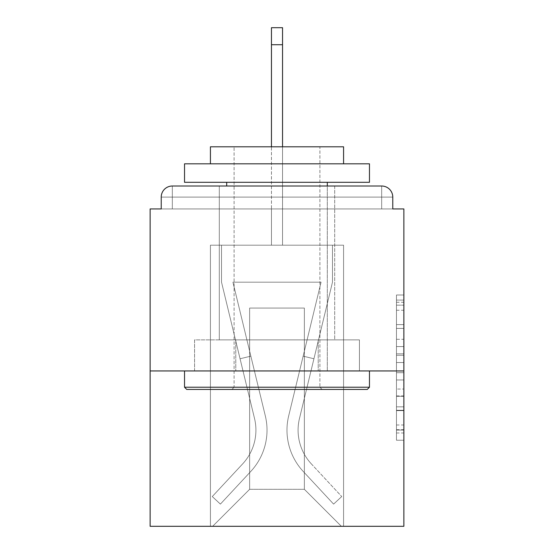 <?xml version="1.0" encoding="UTF-8"?>
<svg xmlns="http://www.w3.org/2000/svg" width="554" height="554" viewBox="0 0 554 554"><rect width="100%" height="100%" fill="white"/><g stroke="black" fill="none" stroke-linecap="round" stroke-linejoin="round"><path stroke-width="0.42" stroke-dasharray="2.77 2.08" d="M396.47 339.304L396.47 362.538L403.866 362.538L403.866 432.972L403.866 302.269L403.866 362.538L396.47 362.538L396.47 300.088L396.47 440.236L396.47 295.005L396.47 430.07L403.866 430.07L396.47 430.07L403.866 430.07L396.47 430.07L396.47 406.83L396.47 440.236L403.866 440.236L403.866 295.005L403.866 429.703L403.866 372.704L396.47 372.704L403.866 372.704L403.866 406.83L403.866 305.171L396.47 305.171L403.866 305.171L403.866 440.236L403.866 302.269L403.866 440.236L396.47 440.236L396.47 295.005L403.866 295.005L403.866 302.269L403.866 295.005L403.866 302.269L403.866 295.005L403.866 300.088L403.866 295.005L396.47 295.005L396.47 305.171L403.866 305.171L396.47 305.171L396.47 339.304L403.866 339.304M334.699 186.012L334.699 339.879L219.301 339.879L334.699 339.879L219.301 339.879L219.301 186.012L334.699 186.012L219.301 186.012L334.699 186.012L219.301 186.012L219.301 339.879L334.699 339.879L334.699 186.012L219.301 186.012M403.866 353.826L403.866 346.562L403.866 353.826L396.47 353.826L396.47 324.596L396.47 410.646L396.47 389.04L403.866 389.04L396.47 389.04L396.47 440.236L403.866 440.236L396.47 440.236L403.866 440.236L396.47 440.236L396.47 295.005L403.866 295.005L396.47 295.005L403.866 295.005L396.47 295.005L396.47 353.826L403.866 353.826M403.866 370.951L403.866 526.3L150.134 526.3L150.134 370.951L403.866 370.951L403.866 208.941L392.772 208.941L392.772 197.106L392.772 208.941L161.228 208.941L161.228 197.106L161.228 208.941L150.134 208.941L150.134 370.951L403.866 370.951L150.134 370.951M271.453 44.715L282.547 44.715L271.453 44.715L282.547 44.715L271.453 44.715L282.547 44.715L271.453 44.715L282.547 44.715L271.453 44.715L282.547 44.715L271.453 44.715L282.547 44.715L271.453 44.715L282.547 44.715L271.453 44.715L282.547 44.715L271.453 44.715L282.547 44.715L271.453 44.715L282.547 44.715L282.547 27.7L271.453 27.7L271.453 245.193L210.423 245.193L210.423 526.3L343.577 526.3L343.577 245.193L210.423 245.193L210.423 526.3L212.639 526.3L249.625 489.314L249.625 308.072L249.625 489.314L249.625 308.072L304.375 308.072L304.375 489.314L341.361 526.3L343.577 526.3L343.577 245.193L210.423 245.193L210.423 526.3L212.639 526.3L249.625 489.314L249.625 308.072L249.625 489.314L249.625 308.072L304.375 308.072L304.375 489.314L341.361 526.3L343.577 526.3L343.577 245.193L210.423 245.193L210.423 526.3L212.639 526.3L249.625 489.314L249.625 308.072L304.375 308.072L304.375 489.314L341.361 526.3L343.577 526.3L343.577 245.193L210.423 245.193L210.423 526.3L212.639 526.3L249.625 489.314L249.625 308.072L304.375 308.072L304.375 489.314L341.361 526.3L343.577 526.3L343.577 245.193L210.423 245.193L210.423 526.3L212.639 526.3L249.625 489.314L249.625 308.072L304.375 308.072L304.375 489.314L341.361 526.3L343.577 526.3L343.577 245.193L210.423 245.193L210.423 526.3L212.639 526.3L249.625 489.314L249.625 308.072L304.375 308.072L304.375 489.314L341.361 526.3L343.577 526.3L343.577 245.193L210.423 245.193L210.423 526.3L212.639 526.3L249.625 489.314L249.625 308.072L304.375 308.072L304.375 489.314L341.361 526.3L343.577 526.3L343.577 245.193L210.423 245.193L210.423 526.3L212.639 526.3L249.625 489.314L249.625 308.072L304.375 308.072L304.375 489.314L341.361 526.3L343.577 526.3L343.577 245.193L210.423 245.193L210.423 526.3L212.639 526.3L249.625 489.314L249.625 308.072L304.375 308.072L304.375 489.314L341.361 526.3L343.577 526.3L343.577 245.193L210.423 245.193L210.423 526.3L212.639 526.3L249.625 489.314L249.625 308.072L304.375 308.072L304.375 489.314L341.361 526.3L343.577 526.3L343.577 245.193L282.547 245.193L343.577 245.193L282.547 245.193L343.577 245.193L282.547 245.193L343.577 245.193L282.547 245.193L343.577 245.193L282.547 245.193L343.577 245.193L343.577 526.3L343.577 245.193L343.577 526.3L343.577 245.193L343.577 526.3L343.577 245.193L343.577 526.3L343.577 245.193L343.577 526.3L212.639 526.3L249.625 489.314L249.625 308.072L304.375 308.072L304.375 489.314L341.361 526.3L304.375 489.314L341.361 526.3L304.375 489.314L341.361 526.3L304.375 489.314L341.361 526.3L304.375 489.314L341.361 526.3L304.375 489.314L249.625 489.314L249.625 308.072L304.375 308.072L304.375 489.314L341.361 526.3L304.375 489.314L304.375 308.072L249.625 308.072L304.375 308.072L304.375 489.314L304.375 308.072L249.625 308.072L249.625 489.314L249.625 308.072L304.375 308.072L304.375 489.314L304.375 308.072L249.625 308.072L249.625 489.314L249.625 308.072L304.375 308.072L304.375 489.314L304.375 308.072L249.625 308.072L249.625 489.314L304.375 489.314L304.375 308.072L249.625 308.072L304.375 308.072L304.375 489.314L304.375 308.072L249.625 308.072L249.625 489.314L212.639 526.3L249.625 489.314L212.639 526.3L249.625 489.314L212.639 526.3L249.625 489.314L212.639 526.3L249.625 489.314L212.639 526.3L249.625 489.314L212.639 526.3L210.423 526.3L212.639 526.3L210.423 526.3L212.639 526.3L210.423 526.3L212.639 526.3L210.423 526.3L212.639 526.3L210.423 526.3L210.423 245.193L210.423 526.3L210.423 245.193L210.423 526.3L210.423 245.193L210.423 526.3L210.423 245.193L210.423 526.3L210.423 245.193L282.547 245.193L282.547 27.7L282.547 245.193L271.453 245.193L282.547 245.193L282.547 27.7L282.547 245.193L282.547 27.7L282.547 245.193L271.453 245.193L282.547 245.193L282.547 27.7L282.547 245.193L282.547 27.7L282.547 245.193L271.453 245.193L282.547 245.193L282.547 27.7L282.547 245.193L282.547 27.7L282.547 245.193L271.453 245.193L282.547 245.193L282.547 27.7L282.547 245.193L282.547 27.7L282.547 245.193L271.453 245.193L271.453 208.941L282.547 208.941L271.453 208.941L271.453 245.193L271.453 208.941L282.547 208.941L271.453 208.941L282.547 208.941L271.453 208.941L282.547 208.941L271.453 208.941L282.547 208.941L271.453 208.941L282.547 208.941L271.453 208.941L282.547 208.941L271.453 208.941L282.547 208.941L271.453 208.941L282.547 208.941L271.453 208.941L282.547 208.941L271.453 208.941L271.453 245.193L271.453 27.7L271.453 146.803M172.322 186.012L381.678 186.012L172.322 186.012L381.678 186.012L172.322 186.012L381.678 186.012L381.678 197.106L392.772 197.106A11.094 11.094 0 0 0 381.678 186.012A11.094 11.094 0 0 1 392.772 197.106A11.094 11.094 0 0 0 381.678 186.012A11.094 11.094 0 0 1 392.772 197.106A11.094 11.094 0 0 0 381.678 186.012A11.094 11.094 0 0 1 392.772 197.106A11.094 11.094 0 0 0 381.678 186.012A11.094 11.094 0 0 1 392.772 197.106L392.772 208.941L392.772 197.106A11.094 11.094 0 0 0 381.678 186.012L172.322 186.012L381.678 186.012A11.094 11.094 0 0 1 392.772 197.106A11.094 11.094 0 0 0 381.678 186.012L172.322 186.012L381.678 186.012A11.094 11.094 0 0 1 392.772 197.106A11.094 11.094 0 0 0 381.678 186.012L172.322 186.012A11.094 11.094 0 0 0 161.228 197.106A11.094 11.094 0 0 1 172.322 186.012A11.094 11.094 0 0 0 161.228 197.106L161.228 208.941L392.772 208.941L161.228 208.941L392.772 208.941L161.228 208.941L392.772 208.941L161.228 208.941L392.772 208.941L161.228 208.941L392.772 208.941L161.228 208.941L392.772 208.941L161.228 208.941L392.772 208.941L161.228 208.941L392.772 208.941L392.772 197.106A11.094 11.094 0 0 0 381.678 186.012L172.322 186.012A11.094 11.094 0 0 0 161.228 197.106A11.094 11.094 0 0 1 172.322 186.012A11.094 11.094 0 0 0 161.228 197.106L161.228 208.941L172.322 208.941L161.228 208.941L161.228 197.106A11.094 11.094 0 0 1 172.322 186.012A11.094 11.094 0 0 0 161.228 197.106L172.322 197.106L172.322 208.941L381.678 208.941L172.322 208.941L172.322 197.106L381.678 197.106L172.322 197.106L172.322 208.941L172.322 197.106L381.678 197.106L381.678 208.941L381.678 197.106L172.322 197.106L172.322 208.941L172.322 197.106L381.678 197.106L381.678 208.941L381.678 197.106L172.322 197.106L172.322 208.941L172.322 197.106L381.678 197.106L381.678 208.941L381.678 197.106L172.322 197.106L172.322 208.941L172.322 197.106L381.678 197.106L381.678 208.941L381.678 197.106L172.322 197.106L172.322 208.941L172.322 197.106L381.678 197.106L381.678 208.941L381.678 197.106L172.322 197.106L172.322 208.941L172.322 197.106L381.678 197.106L381.678 208.941L381.678 197.106L172.322 197.106L172.322 208.941L172.322 197.106L381.678 197.106L381.678 208.941L381.678 197.106L172.322 197.106L172.322 208.941L172.322 197.106L381.678 197.106L381.678 208.941L381.678 197.106L172.322 197.106L172.322 208.941L172.322 197.106L381.678 197.106L381.678 208.941L381.678 197.106L172.322 197.106L172.322 186.012A11.094 11.094 0 0 0 161.228 197.106L172.322 197.106L172.322 186.012A11.094 11.094 0 0 0 161.228 197.106L172.322 197.106L172.322 186.012A11.094 11.094 0 0 0 161.228 197.106L172.322 197.106L172.322 186.012A11.094 11.094 0 0 0 161.228 197.106L172.322 197.106L172.322 186.012A11.094 11.094 0 0 0 161.228 197.106L172.322 197.106L172.322 186.012A11.094 11.094 0 0 0 161.228 197.106L172.322 197.106L172.322 186.012L172.322 197.106L161.228 197.106L172.322 197.106L172.322 186.012L172.322 197.106L161.228 197.106L172.322 197.106L172.322 186.012L172.322 197.106L161.228 197.106L172.322 197.106L172.322 186.012L172.322 197.106L161.228 197.106L172.322 197.106L172.322 186.012L172.322 197.106L161.228 197.106L172.322 197.106L172.322 186.012L172.322 197.106L161.228 197.106L172.322 197.106L172.322 186.012L172.322 197.106L161.228 197.106M194.572 370.951L359.428 370.951L194.572 370.951L194.572 339.879L359.428 339.879L235.782 339.879L235.782 370.951L235.782 339.879L318.218 339.879L318.218 370.951L318.218 339.879L359.428 339.879L359.428 370.951L359.428 339.879L194.572 339.879L194.572 370.951M396.47 362.538L403.866 362.538L396.47 362.538M396.47 300.088L396.47 295.005L396.47 300.088L403.866 300.088L396.47 300.088M396.47 410.279L396.47 379.968L396.47 410.279L403.866 410.279L396.47 410.279M396.47 379.968L396.47 372.704L403.866 372.704L396.47 372.704L396.47 379.968L403.866 379.968L396.47 379.968M396.47 324.596L396.47 305.171L396.47 324.596L403.866 324.596L396.47 324.596M396.47 295.005L403.866 295.005L396.47 295.005L396.47 302.269L396.47 295.005L403.866 295.005M396.47 440.236L403.866 440.236L396.47 440.236L396.47 432.972L396.47 440.236M318.218 339.879L318.218 370.951L318.218 339.879M235.782 339.879L235.782 370.951L235.782 339.879M288.689 415.853A60.663 60.663 0 0 0 303.225 471.44L333.605 504.105L341.728 496.55L333.605 504.105L303.225 471.44L333.605 504.105L341.728 496.55L333.605 504.105L303.225 471.44L333.605 504.105L341.728 496.55L333.605 504.105L303.225 471.44L333.605 504.105L341.728 496.55L333.605 504.105L303.225 471.44L333.605 504.105L341.728 496.55L333.605 504.105L303.225 471.44L333.605 504.105L341.728 496.55L333.605 504.105L303.225 471.44L333.605 504.105L341.728 496.55L333.605 504.105L303.225 471.44L333.605 504.105L341.728 496.55L333.605 504.105L303.225 471.44L333.605 504.105L341.728 496.55L333.605 504.105L303.225 471.44L333.605 504.105L341.728 496.55L333.605 504.105L303.225 471.44L333.605 504.105L341.728 496.55L333.605 504.105L303.225 471.44L333.605 504.105L341.728 496.55L333.605 504.105L303.225 471.44L333.605 504.105L341.728 496.55L333.605 504.105L303.225 471.44L333.605 504.105L341.728 496.55L333.605 504.105L303.225 471.44L333.605 504.105L341.728 496.55L333.605 504.105L303.225 471.44L333.605 504.105L341.728 496.55L333.605 504.105L303.225 471.44L333.605 504.105L341.728 496.55L333.605 504.105L303.225 471.44L333.605 504.105L341.728 496.55L333.605 504.105L303.225 471.44L333.605 504.105L341.728 496.55L333.605 504.105L303.225 471.44L333.605 504.105L341.728 496.55L333.605 504.105L303.225 471.44A60.663 60.663 0 0 1 286.986 430.133A60.663 60.663 0 0 0 303.225 471.44A60.663 60.663 0 0 1 286.986 430.133A60.663 60.663 0 0 0 303.225 471.44A60.663 60.663 0 0 1 286.986 430.133A60.663 60.663 0 0 0 303.225 471.44A60.663 60.663 0 0 1 286.986 430.133A60.663 60.663 0 0 0 303.225 471.44A60.663 60.663 0 0 1 286.986 430.133A60.663 60.663 0 0 0 303.225 471.44A60.663 60.663 0 0 1 286.986 430.133A60.663 60.663 0 0 0 303.225 471.44A60.663 60.663 0 0 1 286.986 430.133A60.663 60.663 0 0 0 303.225 471.44A60.663 60.663 0 0 1 286.986 430.133A60.663 60.663 0 0 0 303.225 471.44A60.663 60.663 0 0 1 286.986 430.133A60.663 60.663 0 0 0 303.225 471.44A60.663 60.663 0 0 1 286.986 430.133A60.663 60.663 0 0 0 303.225 471.44A60.663 60.663 0 0 1 286.986 430.133A60.663 60.663 0 0 0 303.225 471.44A60.663 60.663 0 0 1 286.986 430.133A60.663 60.663 0 0 0 303.225 471.44A60.663 60.663 0 0 1 286.986 430.133A60.663 60.663 0 0 0 303.225 471.44A60.663 60.663 0 0 1 286.986 430.133A60.663 60.663 0 0 0 303.225 471.44A60.663 60.663 0 0 1 286.986 430.133A60.663 60.663 0 0 0 303.225 471.44A60.663 60.663 0 0 1 286.986 430.133A60.663 60.663 0 0 0 303.225 471.44A60.663 60.663 0 0 1 286.986 430.133A60.663 60.663 0 0 0 303.225 471.44A60.663 60.663 0 0 1 286.986 430.133A60.663 60.663 0 0 0 303.225 471.44A60.663 60.663 0 0 1 286.986 430.133A60.663 60.663 0 0 0 303.225 471.44A60.663 60.663 0 0 1 288.689 415.853A60.663 60.663 0 0 0 286.986 430.133A60.663 60.663 0 0 1 288.689 415.853A60.663 60.663 0 0 0 286.986 430.133A60.663 60.663 0 0 1 288.689 415.853A60.663 60.663 0 0 0 286.986 430.133A60.663 60.663 0 0 1 288.689 415.853A60.663 60.663 0 0 0 286.986 430.133A60.663 60.663 0 0 1 288.689 415.853A60.663 60.663 0 0 0 286.986 430.133A60.663 60.663 0 0 1 288.689 415.853A60.663 60.663 0 0 0 286.986 430.133A60.663 60.663 0 0 1 288.689 415.853A60.663 60.663 0 0 0 286.986 430.133A60.663 60.663 0 0 1 288.689 415.853A60.663 60.663 0 0 0 286.986 430.133A60.663 60.663 0 0 1 288.689 415.853A60.663 60.663 0 0 0 286.986 430.133A60.663 60.663 0 0 1 288.689 415.853A60.663 60.663 0 0 0 286.986 430.133A60.663 60.663 0 0 1 288.689 415.853A60.663 60.663 0 0 0 286.986 430.133A60.663 60.663 0 0 1 288.689 415.853A60.663 60.663 0 0 0 286.986 430.133A60.663 60.663 0 0 1 288.689 415.853A60.663 60.663 0 0 0 286.986 430.133A60.663 60.663 0 0 1 288.689 415.853A60.663 60.663 0 0 0 286.986 430.133A60.663 60.663 0 0 1 288.689 415.853A60.663 60.663 0 0 0 286.986 430.133A60.663 60.663 0 0 1 288.689 415.853A60.663 60.663 0 0 0 286.986 430.133A60.663 60.663 0 0 1 288.689 415.853A60.663 60.663 0 0 0 286.986 430.133A60.663 60.663 0 0 1 288.689 415.853A60.663 60.663 0 0 0 286.986 430.133A60.663 60.663 0 0 1 288.689 415.853A60.663 60.663 0 0 0 286.986 430.133A60.663 60.663 0 0 1 288.689 415.853L321.064 282.18L288.689 415.853L303.149 356.153L313.931 358.763L299.479 418.464A49.562 49.562 0 0 0 311.348 463.885L341.728 496.55L311.348 463.885A49.562 49.562 0 0 1 298.087 430.133A49.562 49.562 0 0 0 311.348 463.885A49.562 49.562 0 0 1 298.087 430.133A49.562 49.562 0 0 0 311.348 463.885A49.562 49.562 0 0 1 298.087 430.133A49.562 49.562 0 0 0 311.348 463.885A49.562 49.562 0 0 1 298.087 430.133A49.562 49.562 0 0 0 311.348 463.885A49.562 49.562 0 0 1 298.087 430.133A49.562 49.562 0 0 0 311.348 463.885A49.562 49.562 0 0 1 298.087 430.133A49.562 49.562 0 0 0 311.348 463.885A49.562 49.562 0 0 1 298.087 430.133A49.562 49.562 0 0 0 311.348 463.885A49.562 49.562 0 0 1 298.087 430.133A49.562 49.562 0 0 0 311.348 463.885A49.562 49.562 0 0 1 298.087 430.133A49.562 49.562 0 0 0 311.348 463.885A49.562 49.562 0 0 1 298.087 430.133A49.562 49.562 0 0 0 311.348 463.885A49.562 49.562 0 0 1 298.087 430.133A49.562 49.562 0 0 0 311.348 463.885A49.562 49.562 0 0 1 298.087 430.133A49.562 49.562 0 0 0 311.348 463.885A49.562 49.562 0 0 1 298.087 430.133A49.562 49.562 0 0 0 311.348 463.885A49.562 49.562 0 0 1 298.087 430.133A49.562 49.562 0 0 0 311.348 463.885A49.562 49.562 0 0 1 298.087 430.133A49.562 49.562 0 0 0 311.348 463.885A49.562 49.562 0 0 1 298.087 430.133A49.562 49.562 0 0 0 311.348 463.885A49.562 49.562 0 0 1 298.087 430.133A49.562 49.562 0 0 0 311.348 463.885A49.562 49.562 0 0 1 298.087 430.133A49.562 49.562 0 0 0 311.348 463.885A49.562 49.562 0 0 1 298.087 430.133A49.562 49.562 0 0 0 311.348 463.885A49.562 49.562 0 0 1 299.479 418.464A49.562 49.562 0 0 0 298.087 430.133A49.562 49.562 0 0 1 299.479 418.464A49.562 49.562 0 0 0 298.087 430.133A49.562 49.562 0 0 1 299.479 418.464A49.562 49.562 0 0 0 298.087 430.133A49.562 49.562 0 0 1 299.479 418.464A49.562 49.562 0 0 0 298.087 430.133A49.562 49.562 0 0 1 299.479 418.464A49.562 49.562 0 0 0 298.087 430.133A49.562 49.562 0 0 1 299.479 418.464A49.562 49.562 0 0 0 298.087 430.133A49.562 49.562 0 0 1 299.479 418.464A49.562 49.562 0 0 0 298.087 430.133A49.562 49.562 0 0 1 299.479 418.464A49.562 49.562 0 0 0 298.087 430.133A49.562 49.562 0 0 1 299.479 418.464A49.562 49.562 0 0 0 298.087 430.133A49.562 49.562 0 0 1 299.479 418.464A49.562 49.562 0 0 0 298.087 430.133A49.562 49.562 0 0 1 299.479 418.464A49.562 49.562 0 0 0 298.087 430.133A49.562 49.562 0 0 1 299.479 418.464A49.562 49.562 0 0 0 298.087 430.133A49.562 49.562 0 0 1 299.479 418.464A49.562 49.562 0 0 0 298.087 430.133A49.562 49.562 0 0 1 299.479 418.464A49.562 49.562 0 0 0 298.087 430.133A49.562 49.562 0 0 1 299.479 418.464A49.562 49.562 0 0 0 298.087 430.133A49.562 49.562 0 0 1 299.479 418.464A49.562 49.562 0 0 0 298.087 430.133A49.562 49.562 0 0 1 299.479 418.464A49.562 49.562 0 0 0 298.087 430.133A49.562 49.562 0 0 1 299.479 418.464A49.562 49.562 0 0 0 298.087 430.133A49.562 49.562 0 0 1 299.479 418.464A49.562 49.562 0 0 0 298.087 430.133A49.562 49.562 0 0 1 299.479 418.464L332.483 282.18L299.479 418.464L332.483 282.18L332.483 245.193L221.517 245.193L332.483 245.193L221.517 245.193L332.483 245.193L221.517 245.193L332.483 245.193L221.517 245.193L332.483 245.193L221.517 245.193L332.483 245.193L221.517 245.193L332.483 245.193L221.517 245.193L332.483 245.193L221.517 245.193L332.483 245.193L221.517 245.193L332.483 245.193L221.517 245.193L332.483 245.193L332.483 282.18L299.479 418.464L332.483 282.18L332.483 245.193L332.483 282.18L299.479 418.464L332.483 282.18L332.483 245.193L332.483 282.18L299.479 418.464L332.483 282.18L332.483 245.193L332.483 282.18L299.479 418.464L332.483 282.18L332.483 245.193L332.483 282.18L299.479 418.464L332.483 282.18L332.483 245.193L332.483 282.18L299.479 418.464L332.483 282.18L332.483 245.193L332.483 282.18L299.479 418.464L332.483 282.18L332.483 245.193L332.483 282.18L299.479 418.464L332.483 282.18L332.483 245.193L332.483 282.18L299.479 418.464L313.931 358.763L303.149 356.153L288.689 415.853L321.064 282.18L232.936 282.18L265.311 415.853A60.663 60.663 0 0 1 250.775 471.44A60.663 60.663 0 0 0 265.311 415.853A60.663 60.663 0 0 1 250.775 471.44L220.395 504.105L250.775 471.44L220.395 504.105L212.272 496.55L220.395 504.105L212.272 496.55L220.395 504.105L250.775 471.44A60.663 60.663 0 0 0 265.311 415.853A60.663 60.663 0 0 1 250.775 471.44A60.663 60.663 0 0 0 265.311 415.853A60.663 60.663 0 0 1 250.775 471.44L220.395 504.105L250.775 471.44L220.395 504.105L212.272 496.55L220.395 504.105L212.272 496.55L220.395 504.105L250.775 471.44A60.663 60.663 0 0 0 265.311 415.853A60.663 60.663 0 0 1 250.775 471.44A60.663 60.663 0 0 0 265.311 415.853A60.663 60.663 0 0 1 250.775 471.44L220.395 504.105L250.775 471.44L220.395 504.105L212.272 496.55L220.395 504.105L212.272 496.55L220.395 504.105L250.775 471.44A60.663 60.663 0 0 0 265.311 415.853A60.663 60.663 0 0 1 250.775 471.44A60.663 60.663 0 0 0 265.311 415.853A60.663 60.663 0 0 1 250.775 471.44L220.395 504.105L250.775 471.44L220.395 504.105L212.272 496.55L220.395 504.105L212.272 496.55L220.395 504.105L250.775 471.44A60.663 60.663 0 0 0 265.311 415.853A60.663 60.663 0 0 1 250.775 471.44A60.663 60.663 0 0 0 265.311 415.853A60.663 60.663 0 0 1 250.775 471.44L220.395 504.105L250.775 471.44L220.395 504.105L212.272 496.55L220.395 504.105L212.272 496.55L220.395 504.105L250.775 471.44A60.663 60.663 0 0 0 265.311 415.853A60.663 60.663 0 0 1 250.775 471.44A60.663 60.663 0 0 0 265.311 415.853A60.663 60.663 0 0 1 250.775 471.44L220.395 504.105L250.775 471.44L220.395 504.105L212.272 496.55L220.395 504.105L212.272 496.55L220.395 504.105L250.775 471.44A60.663 60.663 0 0 0 265.311 415.853A60.663 60.663 0 0 1 250.775 471.44A60.663 60.663 0 0 0 265.311 415.853A60.663 60.663 0 0 1 250.775 471.44L220.395 504.105L250.775 471.44L220.395 504.105L212.272 496.55L220.395 504.105L212.272 496.55L220.395 504.105L250.775 471.44A60.663 60.663 0 0 0 265.311 415.853A60.663 60.663 0 0 1 250.775 471.44A60.663 60.663 0 0 0 265.311 415.853A60.663 60.663 0 0 1 250.775 471.44L220.395 504.105L250.775 471.44L220.395 504.105L212.272 496.55L220.395 504.105L212.272 496.55L220.395 504.105L250.775 471.44A60.663 60.663 0 0 0 265.311 415.853A60.663 60.663 0 0 1 250.775 471.44A60.663 60.663 0 0 0 265.311 415.853A60.663 60.663 0 0 1 250.775 471.44L220.395 504.105L250.775 471.44L220.395 504.105L212.272 496.55L220.395 504.105L212.272 496.55L220.395 504.105L250.775 471.44A60.663 60.663 0 0 0 265.311 415.853A60.663 60.663 0 0 1 250.775 471.44A60.663 60.663 0 0 0 265.311 415.853A60.663 60.663 0 0 1 250.775 471.44L220.395 504.105L250.775 471.44L220.395 504.105L212.272 496.55L220.395 504.105L212.272 496.55L220.395 504.105L250.775 471.44A60.663 60.663 0 0 0 265.311 415.853L232.936 282.18L321.064 282.18L288.689 415.853L303.149 356.153L313.931 358.763L303.149 356.153L288.689 415.853L321.064 282.18L232.936 282.18L265.311 415.853L250.851 356.153L240.069 358.763L254.521 418.464A49.562 49.562 0 0 1 242.652 463.885L212.272 496.55L242.652 463.885A49.562 49.562 0 0 0 254.521 418.464A49.562 49.562 0 0 1 242.652 463.885L212.272 496.55L242.652 463.885A49.562 49.562 0 0 0 254.521 418.464A49.562 49.562 0 0 1 242.652 463.885L212.272 496.55L242.652 463.885A49.562 49.562 0 0 0 254.521 418.464A49.562 49.562 0 0 1 242.652 463.885L212.272 496.55L242.652 463.885A49.562 49.562 0 0 0 254.521 418.464A49.562 49.562 0 0 1 242.652 463.885L212.272 496.55L242.652 463.885A49.562 49.562 0 0 0 254.521 418.464A49.562 49.562 0 0 1 242.652 463.885L212.272 496.55L242.652 463.885A49.562 49.562 0 0 0 254.521 418.464A49.562 49.562 0 0 1 242.652 463.885L212.272 496.55L242.652 463.885A49.562 49.562 0 0 0 254.521 418.464A49.562 49.562 0 0 1 242.652 463.885L212.272 496.55L242.652 463.885A49.562 49.562 0 0 0 254.521 418.464A49.562 49.562 0 0 1 242.652 463.885L212.272 496.55L242.652 463.885A49.562 49.562 0 0 0 254.521 418.464A49.562 49.562 0 0 1 242.652 463.885L212.272 496.55L242.652 463.885A49.562 49.562 0 0 0 254.521 418.464A49.562 49.562 0 0 1 242.652 463.885L212.272 496.55L242.652 463.885A49.562 49.562 0 0 0 254.521 418.464A49.562 49.562 0 0 1 242.652 463.885L212.272 496.55L242.652 463.885A49.562 49.562 0 0 0 254.521 418.464A49.562 49.562 0 0 1 242.652 463.885L212.272 496.55L242.652 463.885A49.562 49.562 0 0 0 254.521 418.464A49.562 49.562 0 0 1 242.652 463.885L212.272 496.55L242.652 463.885A49.562 49.562 0 0 0 254.521 418.464A49.562 49.562 0 0 1 242.652 463.885L212.272 496.55L242.652 463.885A49.562 49.562 0 0 0 254.521 418.464A49.562 49.562 0 0 1 242.652 463.885L212.272 496.55L242.652 463.885A49.562 49.562 0 0 0 254.521 418.464A49.562 49.562 0 0 1 242.652 463.885L212.272 496.55L242.652 463.885A49.562 49.562 0 0 0 254.521 418.464A49.562 49.562 0 0 1 242.652 463.885L212.272 496.55L242.652 463.885A49.562 49.562 0 0 0 254.521 418.464A49.562 49.562 0 0 1 242.652 463.885L212.272 496.55L242.652 463.885A49.562 49.562 0 0 0 254.521 418.464A49.562 49.562 0 0 1 242.652 463.885L212.272 496.55L242.652 463.885A49.562 49.562 0 0 0 254.521 418.464L221.517 282.18L254.521 418.464L221.517 282.18L221.517 245.193L221.517 282.18L254.521 418.464L221.517 282.18L221.517 245.193L221.517 282.18L254.521 418.464L221.517 282.18L221.517 245.193L221.517 282.18L254.521 418.464L221.517 282.18L221.517 245.193L221.517 282.18L254.521 418.464L221.517 282.18L221.517 245.193L221.517 282.18L254.521 418.464L221.517 282.18L221.517 245.193L221.517 282.18L254.521 418.464L221.517 282.18L221.517 245.193L221.517 282.18L254.521 418.464L221.517 282.18L221.517 245.193L221.517 282.18L254.521 418.464L240.069 358.763L250.851 356.153L265.311 415.853L232.936 282.18L321.064 282.18L288.689 415.853L303.149 356.153L313.931 358.763L303.149 356.153L288.689 415.853L321.064 282.18L232.936 282.18L265.311 415.853L250.851 356.153L240.069 358.763L250.851 356.153L265.311 415.853L232.936 282.18L321.064 282.18L288.689 415.853L303.149 356.153L313.931 358.763L303.149 356.153L288.689 415.853L321.064 282.18L232.936 282.18L265.311 415.853L250.851 356.153L240.069 358.763L250.851 356.153L265.311 415.853L232.936 282.18L321.064 282.18L288.689 415.853L303.149 356.153L313.931 358.763L303.149 356.153L288.689 415.853L321.064 282.18L232.936 282.18L265.311 415.853L250.851 356.153L240.069 358.763L250.851 356.153L265.311 415.853L232.936 282.18L321.064 282.18L288.689 415.853L303.149 356.153L313.931 358.763L303.149 356.153L288.689 415.853L321.064 282.18L232.936 282.18L265.311 415.853L250.851 356.153L240.069 358.763L250.851 356.153L265.311 415.853L232.936 282.18L321.064 282.18L288.689 415.853L303.149 356.153L313.931 358.763L303.149 356.153L288.689 415.853L321.064 282.18L232.936 282.18L265.311 415.853L250.851 356.153L240.069 358.763L250.851 356.153L265.311 415.853L232.936 282.18L321.064 282.18L288.689 415.853L303.149 356.153L313.931 358.763L303.149 356.153L288.689 415.853L321.064 282.18L232.936 282.18L265.311 415.853L250.851 356.153L240.069 358.763L250.851 356.153L265.311 415.853L232.936 282.18L321.064 282.18L288.689 415.853L303.149 356.153L313.931 358.763L303.149 356.153L288.689 415.853L321.064 282.18L232.936 282.18L265.311 415.853L250.851 356.153L240.069 358.763L250.851 356.153L265.311 415.853L232.936 282.18L321.064 282.18L288.689 415.853M369.47 387.225L367.254 389.441L186.746 389.441L367.254 389.441L186.746 389.441L184.53 387.225L369.47 387.225L184.53 387.225L184.53 370.951L369.47 370.951L369.47 387.225L184.53 387.225M319.907 387.225L322.123 389.441L231.877 389.441L322.123 389.441L231.877 389.441L322.123 389.441L319.907 387.225L319.907 146.803L234.093 146.803L319.907 146.803L234.093 146.803L319.907 146.803L319.907 387.225L234.093 387.225L231.877 389.441L234.093 387.225L319.907 387.225L234.093 387.225L234.093 146.803L234.093 387.225L319.907 387.225M184.53 163.818L369.47 163.818L369.47 182.308L184.53 182.308L369.47 182.308L184.53 182.308L184.53 163.818L369.47 163.818L184.53 163.818M343.577 163.818L210.423 163.818L210.423 146.803L343.577 146.803L210.423 146.803L343.577 146.803L343.577 163.818L210.423 163.818M327.303 182.308L226.697 182.308L327.303 182.308L226.697 182.308L327.303 182.308L327.303 370.951L226.697 370.951L327.303 370.951L226.697 370.951L327.303 370.951L327.303 186.012M226.697 182.308L226.697 186.012M369.47 370.951L184.53 370.951M221.517 282.18L221.517 245.193L221.517 282.18L254.521 418.464L221.517 282.18L221.517 245.193L221.517 282.18M250.851 356.153L240.069 358.763L250.851 356.153L265.311 415.853L232.936 282.18L265.311 415.853L250.851 356.153L240.069 358.763L250.851 356.153M321.064 282.18L232.936 282.18L321.064 282.18M332.483 282.18L332.483 245.193L332.483 282.18M303.149 356.153L313.931 358.763L303.149 356.153M282.547 146.803L282.547 44.715M392.772 197.106L381.678 197.106L381.678 208.941L381.678 186.012L381.678 197.106L392.772 197.106L381.678 197.106L381.678 186.012L381.678 197.106L392.772 197.106L381.678 197.106L381.678 186.012L381.678 197.106L392.772 197.106L381.678 197.106L381.678 186.012L381.678 197.106L392.772 197.106L381.678 197.106L381.678 186.012L381.678 197.106L392.772 197.106L381.678 197.106L381.678 186.012L381.678 197.106L392.772 197.106L381.678 197.106L381.678 186.012L381.678 197.106L392.772 197.106L381.678 197.106L381.678 186.012L381.678 197.106L392.772 197.106L381.678 197.106L381.678 186.012L381.678 197.106L392.772 197.106L381.678 197.106L381.678 186.012M396.47 406.83L403.866 406.83L396.47 406.83M396.47 395.937L403.866 395.937M396.47 328.411L403.866 328.411L396.47 328.411M396.47 302.269L403.866 302.269M396.47 432.972L403.866 432.972M396.47 424.987L403.866 424.987M396.47 310.254L403.866 310.254M396.47 355.28L403.866 355.28L396.47 355.28M396.47 396.304L403.866 396.304L396.47 396.304M396.47 410.646L403.866 410.646L396.47 410.646M396.47 346.562L403.866 346.562L396.47 346.562M396.47 429.703L403.866 429.703M396.47 430.07L403.866 430.07M396.47 305.171L403.866 305.171M282.547 27.7L271.453 27.7L282.547 27.7"/><path stroke-width="0.83" d="M392.772 208.941L392.772 197.106L392.772 208.941L403.866 208.941L403.866 526.3L150.134 526.3L150.134 208.941L161.228 208.941L161.228 197.106L161.228 208.941M403.866 370.951L150.134 370.951M392.772 197.106A11.094 11.094 0 0 0 381.678 186.012L172.322 186.012A11.094 11.094 0 0 0 161.228 197.106M381.678 186.012L334.699 186.012M219.301 186.012L172.322 186.012M367.254 389.441L186.746 389.441L184.53 387.225L369.47 387.225L367.254 389.441M184.53 163.818L369.47 163.818L369.47 182.308L184.53 182.308L184.53 163.818M343.577 163.818L343.577 146.803L210.423 146.803L210.423 163.818M184.53 370.951L184.53 387.225M369.47 370.951L369.47 387.225M226.697 182.308L226.697 186.012M327.303 182.308L327.303 186.012M282.547 44.715L271.453 44.715L271.453 27.7L282.547 27.7L282.547 146.803M271.453 44.715L271.453 146.803"/></g></svg>
